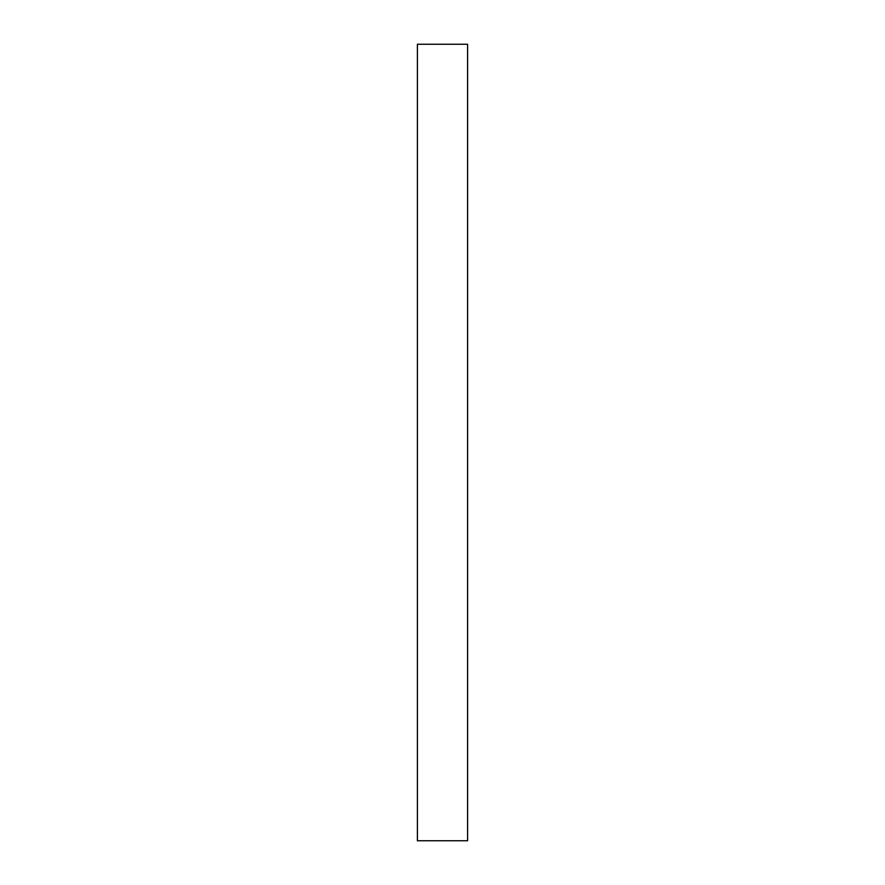 <?xml version="1.0" encoding="UTF-8"?>
<svg xmlns="http://www.w3.org/2000/svg" width="885" height="885" viewBox="0 0 885 885"><rect width="100%" height="100%" fill="white"/><g stroke="black" fill="none" stroke-linecap="round" stroke-linejoin="round"><path stroke-width="1.33" d="M467.59 442.942L467.59 429.181L467.59 442.942M417.41 442.942L417.41 429.181L417.41 442.942M417.41 840.75L467.59 840.75L467.59 44.25L417.41 44.25L417.41 840.75L417.41 44.25L467.59 44.25L467.59 840.75L417.41 840.75"/></g></svg>
